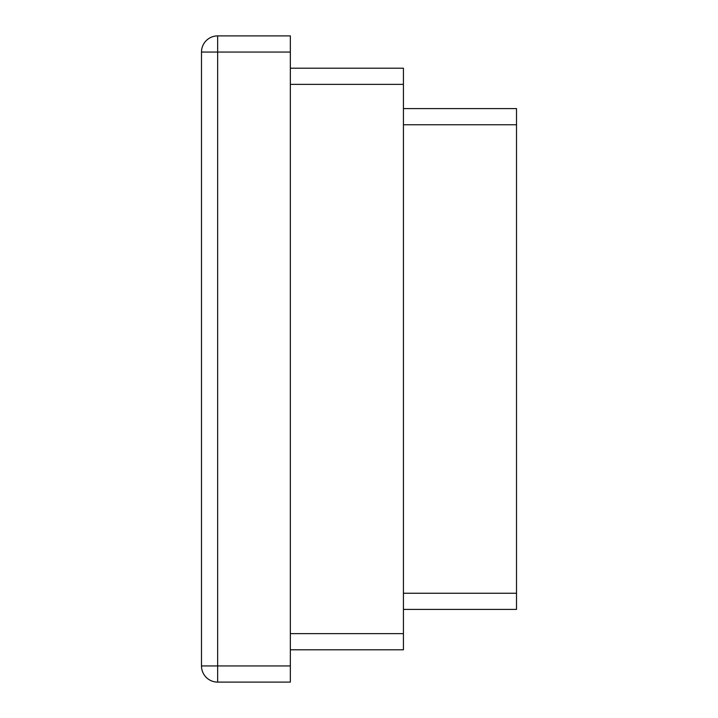<?xml version="1.0" encoding="UTF-8"?>
<svg xmlns="http://www.w3.org/2000/svg" width="718" height="718" viewBox="0 0 718 718"><rect width="100%" height="100%" fill="white"/><g stroke="black" fill="none" stroke-linecap="round" stroke-linejoin="round"><path stroke-width="1.08" d="M201.489 665.945L201.489 52.055A16.155 16.155 0 0 1 217.644 35.9L217.644 682.1L290.341 682.1L290.341 665.945L201.489 665.945A16.155 16.155 0 0 0 217.644 682.1A16.155 16.155 0 0 1 201.489 665.945M290.341 68.21L403.426 68.21L403.426 649.79L290.341 649.79M290.341 52.055L290.341 35.9L217.644 35.9A16.155 16.155 0 0 0 201.489 52.055L290.341 52.055L290.341 665.945M403.426 108.597L516.511 108.597L516.511 609.403L403.426 609.403M403.426 84.365L290.341 84.365M403.426 633.635L290.341 633.635M516.511 124.752L403.426 124.752M516.511 593.247L403.426 593.247"/></g></svg>
